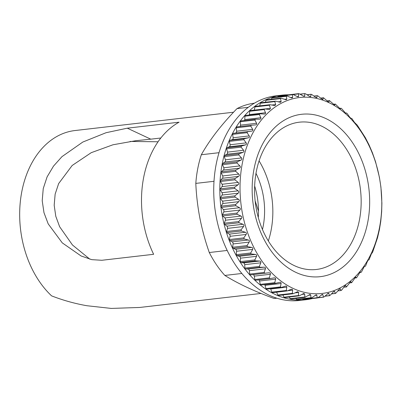 <?xml version="1.0" encoding="UTF-8"?>
<svg xmlns="http://www.w3.org/2000/svg" width="402" height="402" viewBox="0 0 402 402"><rect width="100%" height="100%" fill="white"/><g stroke="black" fill="none" stroke-linecap="round" stroke-linejoin="round"><path stroke-width="0.6" d="M179.076 122.193A91.591 65.441 83.4 0 0 153.639 254.295L101.857 260.275L91.797 259.657L81.088 255.968L62.28 242.888L48.195 223.869L43.974 212.658L42.215 200.739L43.245 188.573L47.099 176.885L53.501 166.126L61.953 156.659L82.822 142.042L106.063 132.715L127.298 128.178L179.076 122.193M233.552 112.218L75.008 130.539A91.591 65.441 83.4 0 0 20.859 197.312A91.591 65.441 83.4 0 0 51.592 295.867C62.883 300.269 74.641 303.555 86.877 305.726L111.238 308.419L139.69 307.46L261.024 293.445M258.501 211.115L255.134 200.864M254.647 185.995A62.667 44.773 -96.6 0 1 258.295 217.547M255.984 173.347A62.667 44.773 -96.6 0 1 262.476 229.552M312.218 298.575A102.982 73.581 -96.6 0 1 305.676 299.756L299.585 300.46A102.982 73.581 -96.6 0 1 269.084 295.163A102.982 73.581 -96.6 0 1 213.804 185.322A102.982 73.581 -96.6 0 1 275.943 95.852L282.033 95.148A102.982 73.581 -96.6 0 1 288.676 94.802M305.676 299.756A102.982 73.581 -96.6 0 1 275.174 294.46A102.982 73.581 -96.6 0 1 219.894 184.618A102.982 73.581 -96.6 0 1 282.033 95.148M321.314 125.997A74.134 52.969 -96.6 0 1 361.107 205.07A74.134 52.969 -96.6 0 1 316.374 269.476A74.134 52.969 -96.6 0 1 294.42 265.667A74.134 52.969 -96.6 0 1 254.627 186.593A74.134 52.969 -96.6 0 1 299.359 122.188A74.134 52.969 -96.6 0 1 321.314 125.997M259.079 160.895A74.134 52.969 -96.6 0 1 268.33 240.974M325.736 118.495A81.727 58.39 -96.6 0 1 367.77 222.11A81.727 58.39 -96.6 0 1 296.088 272.466A81.727 58.39 -96.6 0 1 254.054 168.85A81.727 58.39 -96.6 0 1 325.736 118.495M293.028 288.365A98.601 70.445 -96.6 0 1 242.316 163.353A98.601 70.445 -96.6 0 1 328.801 102.595A98.601 70.445 -96.6 0 1 379.508 227.607A98.601 70.445 -96.6 0 1 293.028 288.365M328.439 101.862L328.916 101.806L328.333 101.822L327.268 101.038L323.494 97.761L320.575 98.103M322.293 99.369L322.972 99.289L323.389 97.852L320.65 98.168M316.032 97.565L316.927 97.465L317.228 95.771L318.113 96.028L321.288 98.711L322.972 99.289L322.746 99.46M313.997 96.148L317.359 95.651L313.872 96.053M309.691 96.48L310.836 96.344L310.997 94.42L311.892 94.565L315.228 97.078L316.927 97.465L316.645 97.706M307.183 94.857L311.158 94.254L306.997 94.736M303.314 96.108L304.736 95.942L304.751 93.792L305.641 93.837L309.133 96.158C310.123 96.766 310.691 96.832 310.836 96.344L310.495 96.676M300.229 94.314L304.942 93.581L299.957 94.158M304.736 95.942L304.334 96.364L303.038 95.957L299.415 93.842L298.53 93.902L298.751 93.641L284.49 95.289A0.874 0.628 83.4 0 0 284.239 95.395M296.962 96.455L298.676 96.259L298.53 93.902L293.133 94.525M298.676 96.259L298.209 96.787L296.998 96.475L293.249 94.581L292.38 94.746L292.631 94.425L278.37 96.073A0.874 0.628 83.4 0 0 277.938 96.415L277.666 96.972M290.636 97.525L292.696 97.289L292.38 94.746L277.938 96.415M292.696 97.289L292.159 97.932L291.048 97.701L287.194 96.048L286.345 96.319L286.626 95.937L272.36 97.585A0.874 0.628 83.4 0 0 271.903 97.987L271.4 99.244M284.335 99.314L286.842 99.028L286.345 96.319L271.903 97.987M286.842 99.028L286.234 99.791L280.837 98.153L266.501 99.807A0.874 0.628 83.4 0 0 266.023 100.274L265.405 102.203M278.043 101.822L281.154 101.46L280.465 98.606L280.782 98.158M281.154 101.46L280.475 102.359L275.581 101.128L274.787 101.595L275.671 104.57L274.928 105.605L270.109 104.696L269.35 105.264L270.44 108.339L269.621 109.52L264.913 108.927L264.194 109.58L265.491 112.736C265.742 113.625 265.3 114.073 264.164 114.073L264.606 114.062M259.717 105.832L260.345 103.264A0.874 0.628 83.4 0 1 260.843 102.731L275.581 101.128M254.35 110.103L254.908 106.932A0.874 0.628 83.4 0 1 255.421 106.329L270.109 104.696M250.471 110.595A0.874 0.628 83.4 0 0 250.275 110.575L264.913 108.927M244.516 120.484A1.754 1.251 83.4 0 0 244.758 119.59L260.863 117.731L259.355 114.52L260.024 113.781L264.164 114.073M245.587 115.449A0.874 0.628 83.4 0 0 245.446 115.444L260.024 113.781M260.863 117.731C261.174 118.64 260.762 119.143 259.632 119.228L259.913 119.213M239.969 126.535A1.754 1.251 83.4 0 0 240.481 125.148L256.587 123.288L254.873 120.047L255.486 119.223L259.632 119.228M255.215 119.258L241.049 120.891A0.874 0.628 83.4 0 0 240.959 120.896L255.486 119.223M256.587 123.288C256.958 124.213 256.582 124.761 255.461 124.932L255.571 124.921M252.697 129.364C253.129 130.298 252.788 130.891 251.682 131.147L235.577 133.007A1.754 1.251 83.4 0 0 236.592 131.223L252.697 129.364L250.773 126.117L251.33 125.223L255.461 124.932M251.22 125.233L236.889 126.891A0.874 0.628 83.4 0 0 236.858 126.891L251.33 125.223M249.22 135.916C249.712 136.851 249.411 137.489 248.325 137.826L232.22 139.685A1.754 1.251 83.4 0 0 233.115 137.775L249.22 135.916L247.084 132.69L247.582 131.725L251.682 131.147M246.18 142.896C246.727 143.831 246.476 144.504 245.411 144.921L229.306 146.78A1.754 1.251 83.4 0 0 230.075 144.76L246.18 142.896L243.838 139.72L244.275 138.69L248.325 137.826M243.597 150.263C244.21 151.182 243.994 151.886 242.959 152.378L226.859 154.237A1.754 1.251 83.4 0 0 227.492 152.122L243.597 150.263L241.059 147.152L241.426 146.072L245.411 144.921M241.496 157.951C242.165 158.85 241.994 159.584 240.994 160.147L224.889 162.011A1.754 1.251 83.4 0 0 225.391 159.81L241.496 157.951L238.763 154.936L239.059 153.805L242.959 152.378M239.883 165.91C240.607 166.785 240.491 167.539 239.527 168.177L223.422 170.036A1.754 1.251 83.4 0 0 223.783 167.77L239.883 165.91L236.969 163.011L237.195 161.845L240.994 160.147M238.783 174.086C239.557 174.925 239.486 175.699 238.562 176.398L222.462 178.257A1.754 1.251 83.4 0 0 222.678 175.945L238.783 174.086L235.688 171.322L235.838 170.126L239.527 168.177M238.19 182.413C239.019 183.217 238.994 184 238.115 184.759L222.015 186.623A1.754 1.251 83.4 0 0 222.085 184.277L238.19 182.413L234.929 179.815L235.004 178.594L238.562 176.398M238.115 190.839C238.994 191.593 239.014 192.382 238.185 193.201L222.085 195.06A1.754 1.251 83.4 0 0 222.01 192.699L238.115 190.839L234.698 188.417L234.698 187.186L238.115 184.759M238.557 199.297C239.481 200 239.552 200.789 238.773 201.658L222.673 203.518A1.754 1.251 83.4 0 0 222.457 201.156L238.557 199.297L234.999 197.075L234.924 195.839L238.185 193.201M239.517 207.728C240.476 208.377 240.597 209.161 239.873 210.07L223.768 211.929A1.754 1.251 83.4 0 0 223.411 209.588L239.517 207.728L235.828 205.723L235.678 204.492L238.773 201.658M240.979 216.07C241.979 216.658 242.15 217.427 241.481 218.381L225.376 220.241A1.754 1.251 83.4 0 0 224.879 217.934L240.979 216.07L237.18 214.296L236.954 213.08L239.873 210.07M242.944 224.271C243.979 224.788 244.19 225.542 243.577 226.522L227.477 228.386A1.754 1.251 83.4 0 0 226.839 226.13L242.944 224.271L239.044 222.743L238.748 221.547L241.481 218.381M245.386 232.261C246.451 232.708 246.707 233.441 246.155 234.446L230.05 236.306A1.754 1.251 83.4 0 0 229.286 234.12L245.386 232.261L241.406 230.989L241.039 229.828L243.577 226.522M248.3 239.984C249.386 240.361 249.682 241.064 249.19 242.089L233.09 243.949A1.754 1.251 83.4 0 0 232.195 241.843L248.3 239.984L244.25 238.984L243.818 237.863L246.155 234.446M251.652 247.391L251.783 247.416C252.798 247.763 253.089 248.421 252.667 249.396L236.562 251.255A1.754 1.251 83.4 0 0 235.627 249.285A1.754 1.251 83.4 0 0 235.547 249.25L251.652 247.391L247.491 246.657L247.059 245.592L249.19 242.089M255.426 254.426L255.727 254.476C256.637 254.808 256.913 255.421 256.551 256.315L240.451 258.174A1.754 1.251 83.4 0 0 239.507 256.35A1.754 1.251 83.4 0 0 239.326 256.285L255.426 254.426L251.149 253.958L250.737 252.969L252.667 249.396M259.597 261.034C260.722 261.169 261.134 261.757 260.828 262.797L244.723 264.657A1.754 1.251 83.4 0 0 243.491 262.893L259.597 261.034L255.22 260.848L254.838 259.928L256.551 256.315M264.124 267.169C265.26 267.224 265.702 267.767 265.451 268.792L249.351 270.657A1.754 1.251 83.4 0 0 248.024 269.028L264.124 267.169L259.988 267.31L259.32 266.425L260.828 262.797M268.988 272.792C270.119 272.762 270.591 273.254 270.4 274.264L254.295 276.124A1.754 1.251 83.4 0 0 252.883 274.651L268.988 272.792L264.873 273.224L264.154 272.415L265.451 268.792M274.29 277.837L270.069 278.581L269.31 277.852L270.4 274.264M270.069 278.581L255.582 280.254A0.874 0.628 83.4 0 0 255.627 280.249L269.918 278.596M274.144 277.857C275.269 277.747 275.767 278.184 275.631 279.169L259.526 281.028L260.3 284.365A0.874 0.628 83.4 0 0 261.099 285.008M279.867 282.274L275.536 283.34L274.742 282.696L275.631 279.169M275.536 283.34L261.004 285.028M279.556 282.33C280.671 282.134 281.189 282.516 281.109 283.47L265.003 285.33L265.978 288.586A0.874 0.628 83.4 0 0 266.802 289.133M285.656 286.073L281.244 287.465L280.42 286.917L281.109 283.47M281.244 287.465L266.657 289.179M285.189 286.179C286.289 285.902 286.827 286.219 286.797 287.139L270.692 288.998L271.852 292.148A0.874 0.628 83.4 0 0 272.511 292.671L287.149 290.932L286.294 290.48L286.797 287.139M334.293 291.319L334.685 291.545C334.424 291.123 333.891 291.324 333.077 292.153L330.248 295.249L329.399 295.515L328.871 293.48L328.399 293.174L324.213 296.817L323.339 296.983L322.922 294.706L322.364 294.319L318.062 297.661L317.178 297.721L316.882 295.224L316.228 294.741L311.841 297.771L310.947 297.726L310.786 295.018L310.042 294.435L304.932 297.339L304.691 294.098L303.847 293.405L299.364 295.792L298.48 295.54L298.631 292.47L297.686 291.661L293.204 293.716L292.329 293.359L292.651 290.143L292.234 289.284L291.003 289.37L287.149 290.932M240.451 258.174L240.396 261.596A0.874 0.628 83.4 0 0 241.014 262.551L243.491 262.893M236.562 251.255L236.301 254.637A0.874 0.628 83.4 0 0 236.858 255.652L239.326 256.285M233.09 243.949L232.617 247.26A0.874 0.628 83.4 0 0 233.115 248.335L235.547 249.25M127.298 128.178L150.78 139.172L160.825 138.012M150.78 139.172L135.6 140.74L112.947 144.785L91.224 152.685L72.164 165.483L58.642 183.588L55.139 194.151L54.185 205.266L55.783 216.271L59.637 226.733L72.466 244.994L89.877 259.2M276.928 298.224A98.163 70.134 -96.6 0 1 273.993 298.45C264.169 294.857 255.099 291.123 246.783 287.249C238.542 283.365 231.23 279.425 224.849 275.435A98.163 70.134 -96.6 0 1 209.281 252.526C205.342 241.331 202.216 229.909 199.905 218.261C197.673 206.608 196.307 194.985 195.809 183.392A98.163 70.134 -96.6 0 1 201.327 154.74C205.482 147.338 210.547 139.75 216.522 131.987C222.567 124.208 229.391 116.424 236.994 108.62A98.163 70.134 -96.6 0 1 254.396 103.193M158.061 141.77L130.092 141.444M276.671 298.143L273.993 298.45M224.849 275.435L241.838 273.471M236.994 108.62L248.28 107.319M219.025 152.695L201.327 154.74M195.809 183.392L214 181.292M227.185 250.456L209.281 252.526M302.736 299.389A0.874 0.628 83.4 0 0 303.224 299.616L317.485 297.967L317.178 297.721L302.736 299.389L302.445 299.048M296.51 299.395A0.874 0.628 83.4 0 0 297.038 299.671L311.304 298.023L310.947 297.726L296.51 299.395L295.802 298.425M289.269 297.063L290.264 298.666A0.874 0.628 83.4 0 0 290.827 298.998L305.103 297.349M282.867 294.983L284.043 297.209A0.874 0.628 83.4 0 0 284.641 297.601L299.364 295.792M276.631 292.194L277.893 295.028A0.874 0.628 83.4 0 0 278.521 295.485L293.204 293.716M270.692 288.998A1.754 1.251 83.4 0 0 270.571 288.726M265.003 285.33A1.754 1.251 83.4 0 0 264.632 284.611M259.526 281.028A1.754 1.251 83.4 0 0 258.808 279.882M254.295 276.124L254.868 279.521A0.874 0.628 83.4 0 0 255.582 280.254M249.351 270.657L249.712 274.084A0.874 0.628 83.4 0 0 250.431 274.893L252.883 274.651M244.723 264.657L244.878 268.094A0.874 0.628 83.4 0 0 245.547 268.978L248.024 269.028M230.05 236.306L229.376 239.532A0.874 0.628 83.4 0 0 229.808 240.652L232.195 241.843M227.477 228.386L226.597 231.497A0.874 0.628 83.4 0 0 226.964 232.657L229.286 234.12M225.376 220.241L224.306 223.216A0.874 0.628 83.4 0 0 224.602 224.411L226.839 226.13M223.768 211.929L222.517 214.748A0.874 0.628 83.4 0 0 222.738 215.964L224.879 217.934M222.673 203.518L221.236 206.161A0.874 0.628 83.4 0 0 221.386 207.392L223.411 209.588M222.085 195.06L220.482 197.508A0.874 0.628 83.4 0 0 220.557 198.744L222.457 201.156M222.015 186.623L220.261 188.855A0.874 0.628 83.4 0 0 220.261 190.086L222.01 192.699M222.462 178.257L220.562 180.262A0.874 0.628 83.4 0 0 220.487 181.483L222.085 184.277M223.422 170.036L221.396 171.795A0.874 0.628 83.4 0 0 221.246 172.991L222.678 175.945M224.889 162.011L222.753 163.513A0.874 0.628 83.4 0 0 222.527 164.679L223.783 167.77M226.859 154.237L224.617 155.473A0.874 0.628 83.4 0 0 224.321 156.604L225.391 159.81M229.306 146.78L226.984 147.74A0.874 0.628 83.4 0 0 226.617 148.82L227.492 152.122M232.22 139.685L229.833 140.358A0.874 0.628 83.4 0 0 229.401 141.388L230.075 144.76M235.577 133.007L233.145 133.394A0.874 0.628 83.4 0 0 232.642 134.358L233.115 137.775M236.858 126.891A0.874 0.628 83.4 0 0 236.331 127.786L236.592 131.223M240.959 120.896A0.874 0.628 83.4 0 0 240.431 121.716L240.481 125.148M245.446 115.444A0.874 0.628 83.4 0 0 244.918 116.188L244.758 119.59M249.305 114.997A1.754 1.251 83.4 0 0 249.386 114.6L265.491 112.736M250.275 110.575A0.874 0.628 83.4 0 0 249.753 111.248L249.386 114.6M360.222 271.943L356.564 277.787L355.479 277.139M354.685 278.023L356.624 277.802L354.7 277.998M317.796 297.852L323.605 297.178L318.153 297.586M324.831 296.224L329.62 295.671L325.037 296.018M340.002 288.757L340.318 288.917L338.765 289.721L336.127 292.957L335.298 293.329L334.685 291.545L333.59 291.671M331.479 293.907L335.484 293.445L331.62 293.751M345.489 285.515L344.248 286.606L341.806 289.973L341.012 290.44L340.318 288.917L339.469 289.018M337.801 290.907L341.157 290.52L337.891 290.797M350.715 281.611L346.484 286.867L345.735 285.621L345.102 285.691M343.785 287.244L346.599 286.922L343.841 287.174M355.634 277.078L351.68 282.641L350.891 281.671L350.454 281.727M349.413 282.943L351.765 282.671L349.444 282.897M364.433 266.25L361.72 271.516L361.102 272.34L360.147 271.968M359.604 272.521L361.137 272.345L359.614 272.511M345.71 113.334L346.524 112.987L347.283 113.711L349.519 116.917L350.931 118.389L351.72 118.339L354.469 122.389L357.272 125.138L365.292 137.579L369.036 144.896L372.342 152.579L375.553 161.74L379.413 177.267L380.915 187.071L381.895 203.146L381.664 211.753L380.754 221.437L379.398 229.723L377.533 237.758L372.754 251.843L372.317 252.873L371.594 253.355L369.006 259.838L368.237 260.034L367.222 261.818L365.82 265.446L365.262 266.345L364.413 266.255M346.524 112.987L345.323 113.123L346.524 112.987M340.192 108.872L341.052 108.228L341.851 108.867L345.745 113.334M339.484 108.409L341.087 108.213L339.474 108.399M334.419 105.038L335.348 104.098L340.288 108.882M333.404 104.324L335.404 104.068L333.379 104.299M328.333 101.822L328.916 101.806L329.444 100.631L334.61 105.068M327.122 100.897L329.524 100.575L327.082 100.857M255.451 260.883L241.014 262.551M251.3 253.984L236.858 255.652M247.557 246.667L233.115 248.335M328.871 293.48L327.509 293.636M322.922 294.706L321.268 294.897M316.882 295.224L314.902 295.45M310.786 295.018L308.389 295.299M304.701 296.998L290.264 298.666M304.691 294.098L301.726 294.445M298.48 295.54L284.043 297.209M298.631 292.47L294.867 292.907M292.329 293.359L277.893 295.028M292.651 290.143L287.681 290.721M286.294 290.48L271.852 292.148M280.42 286.917L265.978 288.586M274.742 282.696L260.3 284.365M269.31 277.852L254.868 279.521M264.873 273.224L250.431 274.893M264.154 272.415L249.712 274.084M259.988 267.31L245.547 268.978M259.32 266.425L244.878 268.094M254.838 259.928L240.396 261.596M250.737 252.969L236.301 254.637M247.059 245.592L232.617 247.26M244.25 238.984L229.808 240.652M243.818 237.863L229.376 239.532M241.406 230.989L226.964 232.657M241.039 229.828L226.597 231.497M239.044 222.743L224.602 224.411M238.748 221.547L224.306 223.216M237.18 214.296L222.738 215.964M236.954 213.08L222.517 214.748M235.828 205.723L221.386 207.392M235.678 204.492L221.236 206.161M234.999 197.075L220.557 198.744M234.924 195.839L220.482 197.508M234.698 188.417L220.261 190.086M234.698 187.186L220.261 188.855M234.929 179.815L220.487 181.483M235.004 178.594L220.562 180.262M235.688 171.322L221.246 172.991M235.838 170.126L221.396 171.795M236.969 163.011L222.527 164.679M237.195 161.845L222.753 163.513M238.763 154.936L224.321 156.604M239.059 153.805L224.617 155.473M241.059 147.152L226.617 148.82M241.426 146.072L226.984 147.74M243.838 139.72L229.401 141.388M244.275 138.69L229.833 140.358M266.023 100.274L280.465 98.606M247.084 132.69L232.642 134.358M247.582 131.725L233.145 133.394M260.345 103.264L274.787 101.595M271.697 105.033L275.671 104.57M250.773 126.117L236.331 127.786M254.908 106.932L269.35 105.264M265.119 108.957L270.44 108.339M254.873 120.047L240.431 121.716M249.753 111.248L264.194 109.58M259.355 114.52L244.918 116.188"/></g></svg>
